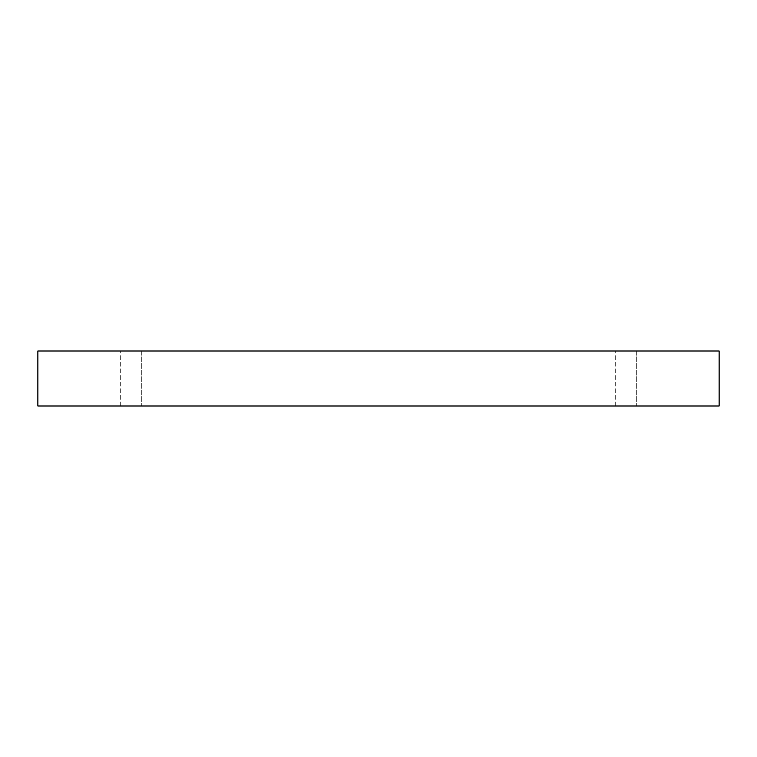 <?xml version="1.0" encoding="UTF-8"?>
<svg xmlns="http://www.w3.org/2000/svg" width="757" height="757" viewBox="0 0 757 757"><rect width="100%" height="100%" fill="white"/><g stroke="black" fill="none" stroke-linecap="round" stroke-linejoin="round"><path stroke-width="0.57" stroke-dasharray="3.79 2.84" d="M141.729 351.002L120.335 351.002L141.729 351.002L120.335 351.002L141.729 351.002L141.729 405.998L120.335 405.998L141.729 405.998L120.335 405.998L141.729 405.998L141.729 351.002M636.665 351.002L615.271 351.002L636.665 351.002L615.271 351.002L636.665 351.002L636.665 405.998L615.271 405.998L636.665 405.998L615.271 405.998L636.665 405.998L636.665 351.002M37.85 351.002L719.15 351.002L719.15 405.998L37.85 405.998L37.85 351.002M120.335 405.998L120.335 351.002L120.335 405.998M615.271 405.998L615.271 351.002L615.271 405.998"/><path stroke-width="1.14" d="M719.15 351.002L37.85 351.002L37.85 405.998L719.15 405.998L719.15 351.002"/></g></svg>
